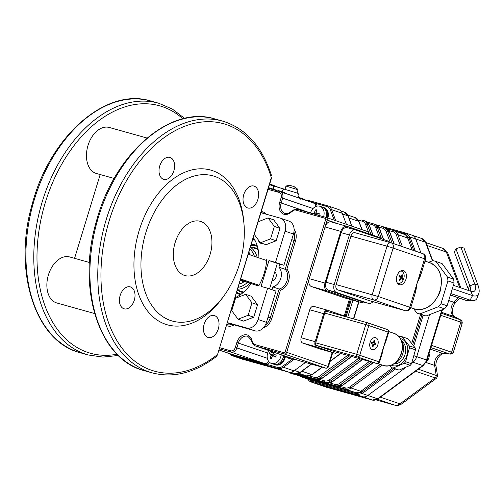 <?xml version="1.0" encoding="UTF-8"?>
<svg xmlns="http://www.w3.org/2000/svg" width="504" height="504" viewBox="0 0 504 504"><rect width="100%" height="100%" fill="white"/><g stroke="black" fill="none" stroke-linecap="round" stroke-linejoin="round"><path stroke-width="0.76" d="M287.759 356.989A5.632 4.259 -71.2 0 0 287.929 357.053A5.632 4.259 -71.2 0 0 288.099 357.109L302.123 361.532M302.639 361.683L294.336 359.195L292.2 359.226L288.395 358.161A6.533 4.939 108.8 0 1 286.121 356.435M291.904 358.174A0.901 0.592 -74.4 0 1 292.2 359.226L282.568 366.332A0.901 0.397 -126.4 0 0 283.406 367.259A9.015 6.81 108.8 0 1 277.994 368.487L232.124 355.66A9.015 6.81 108.8 0 1 231.846 355.572L228.961 353.38M231.481 354.236L218.944 349.959L231.758 354.325L264.191 363.397L266.099 363.315A0.901 0.517 -107.1 0 1 266.711 364.361L264.55 364.109L232.111 355.036L229.585 353.587M307.434 200.894L315.913 203.427A0.901 0.542 -40.8 0 1 314.83 203.925L313.431 202.942L280.363 191.665A5.632 4.259 108.8 0 1 282.649 198.148L281.131 197.675A4.505 3.402 -71.2 0 0 279.166 192.452L268.046 189.34M305.443 362.464L294.027 370.881A9.015 6.81 108.8 0 1 288.616 372.109L242.745 359.283A9.015 6.81 108.8 0 1 242.474 359.195L231.846 355.572M338.348 209.45A9.015 6.81 108.8 0 1 338.619 209.538A9.015 6.81 108.8 0 1 342.216 213.274L346.368 224.324M352.926 300.22L347.716 317.249L352.939 300.22M265.312 325.093A11.271 8.511 -71.2 0 0 270.295 317.967L279.128 289.063L280.438 290.209L271.813 318.433A12.398 9.362 108.8 0 1 263.516 327.657M294.084 229.27A12.398 9.362 108.8 0 1 295.52 240.874L294.002 240.408L285.169 269.312L278.876 267.17A11.271 8.511 -71.2 0 1 280.778 278.416A11.271 8.511 -71.2 0 1 272.84 286.915L279.128 289.063A11.271 8.511 -71.2 0 0 287.072 280.564A11.271 8.511 -71.2 0 0 285.169 269.312L286.896 269.098A12.398 9.362 108.8 0 1 288.59 281.03A12.398 9.362 108.8 0 1 280.438 290.209M279.808 264.115L278.876 267.17M272.84 286.915L271.977 289.743M272.053 280.747A4.731 3.572 -71.2 0 0 276.022 277.087A4.731 3.572 -71.2 0 0 274.743 271.958M253.002 238.562A31.941 24.129 108.8 0 1 254.81 239.986M277.773 191.564L278.101 190.487L283.16 192.03L282.996 192.559M278.756 190.644L278.592 191.167M283.16 192.03L283.784 192.358M298.116 197.209L300.289 197.984M300.743 198.211L303.704 199.074L303.553 199.571M302.658 198.708L302.501 199.212M302.432 198.639L302.28 199.143M302.016 198.589L301.89 199.004M300.277 197.889L300.119 198.4M268.556 187.677A34.934 0.97 -163 0 1 276.998 190.348L276.898 190.688M234.996 297.461A31.55 23.833 -71.2 0 0 235.677 297.423M255.087 240.502A31.55 23.833 -71.2 0 0 252.92 238.833M236.357 293.007A25.918 19.574 -71.2 0 0 238.846 294.115A25.918 19.574 -71.2 0 0 240.547 294.588M257.204 245.725A25.918 19.574 -71.2 0 0 255.578 245.057A25.918 19.574 -71.2 0 0 251.257 244.27M236.666 291.999A25.244 19.064 -71.2 0 0 241.132 294.166M257.412 246.418A25.244 19.064 -71.2 0 0 250.898 245.435M251.906 247.376A23.216 17.533 108.8 0 1 258.042 248.932M243.167 292.553A23.216 17.533 108.8 0 1 237.359 290.039M239.765 294.399A25.918 19.574 108.8 0 1 236.502 292.534M251.049 244.944A25.918 19.574 108.8 0 1 256.473 245.398M237.271 290.008L241.756 291.539A22.535 17.023 -71.2 0 0 243.753 292.043M258.193 249.694A22.535 17.023 -71.2 0 0 256.303 248.875L250.457 246.884M243.583 281.73L240.792 280.646M239.104 284.029A18.031 13.621 -71.2 0 0 244.301 281.566M250.312 254.148A18.031 13.621 -71.2 0 0 248.8 252.296M238.096 287.312A21.237 16.04 -71.2 0 0 247.25 282.568M254.155 255.459A21.237 16.04 -71.2 0 0 249.808 249.007M250.343 247.256A22.535 17.023 108.8 0 1 256.882 256.385M249.776 283.431A22.535 17.023 108.8 0 1 237.51 289.227M406.136 233.176A38.972 1.077 17 0 0 405.67 233.05A1.128 0.737 105.6 0 0 405.651 233.037L406.167 233.182A1.128 0.724 105.7 0 1 406.186 233.188L410.054 237.012A38.972 17.281 53.6 0 0 410.269 237.586A1.128 0.542 159.4 0 0 408.977 237.806L405.273 233.787L387.204 228.715M308.36 379.241L311.333 381.144L356.372 393.725L361.759 392.244A1.128 0.498 53.6 0 0 362.697 393.17A38.972 18.806 159.4 0 0 362.2 393.542L356.788 394.771A38.972 1.077 -163 0 0 356.271 394.626L311.762 382.177A38.972 1.077 -163 0 0 311.258 382.038L316.613 383.872A9.015 6.81 -71.2 0 0 316.89 383.96A9.015 6.81 108.8 0 1 316.613 383.872L326.397 387.211A9.015 6.81 -71.2 0 0 326.674 387.299L372.204 400.031A2.255 1.474 105.6 0 0 372.254 400.044A2.255 1.474 105.6 0 0 372.33 400.063M348.169 216.021L348.39 216.607A1.128 0.542 159.4 0 0 348.151 216.405A38.972 17.281 53.6 0 0 347.93 215.825L344.333 212.089C346.002 213.318 345.631 211.554 348.169 216.021A1.128 0.529 158.8 0 0 348.169 216.027A1.128 0.529 158.8 0 0 347.93 215.825L342.474 213.967M290.071 372.299L294.153 373.445A38.972 1.077 -163 0 0 294.664 373.584L300.075 372.361A38.972 18.806 159.4 0 0 300.579 371.99A1.128 0.498 53.6 0 0 300.907 371.971L311.497 364.159M361.242 392.622A1.128 0.517 53 0 0 362.2 393.542L377.616 398.803A9.015 6.81 -71.2 0 1 372.204 400.031L362.42 396.692A9.015 6.81 -71.2 0 0 367.832 395.464L405.103 367.977L367.832 395.464A9.015 6.81 108.8 0 1 362.42 396.692L316.89 383.96L326.674 387.299A2.255 1.474 105.6 0 0 326.724 387.311A2.255 1.474 105.6 0 0 326.781 387.324M414.408 355.843L416.732 356.637L429.49 314.906L416.732 356.637A9.015 6.81 108.8 0 1 412.946 362.193L411.9 362.962L412.946 362.193A9.015 6.81 -71.2 0 0 416.732 356.637L426.516 359.969L441.756 310.143M411.818 235.11A9.015 6.81 108.8 0 1 412.096 235.198A9.015 6.81 108.8 0 1 415.687 238.934L420.979 253.008L415.687 238.934A9.015 6.81 -71.2 0 0 412.096 235.198A9.015 6.81 -71.2 0 0 411.818 235.11M377.502 399.262L394.544 405.077L376.085 399.911L394.701 405.128A6.76 4.429 -74.4 0 1 394.544 405.077A9.015 6.81 -71.2 0 0 399.956 403.849A6.76 2.999 -126.4 0 0 401.89 403.748L436.659 378.107L435.135 377.906A2.255 1.701 -71.2 0 0 436.18 375.291L434.637 365.406A9.015 6.81 108.8 0 1 443.161 353.543A6.76 4.341 93.9 0 0 443.892 353.688L449.587 353.972A2.255 1.701 -71.2 0 0 451.622 352.233L453.442 351.931L462.086 323.669L460.814 322.163A2.255 1.701 -71.2 0 0 460.083 319.649L454.829 316.877C452.529 317.079 450.771 307.056 455.824 302.243L459.547 298.16M418.339 369.205L437.548 375.934M356.372 393.725A1.128 0.724 105.7 0 0 356.788 394.771L362.42 396.692L316.89 383.96L311.258 382.038A1.128 0.756 105.6 0 1 310.817 380.98M468.758 290.569A12.046 5.342 -126.4 0 0 468.197 288.779L454.312 251.817L455.95 248.869L460.82 247.023L464.045 248.126L477.931 285.081A17.249 7.648 -126.4 0 1 478.8 293.441A17.249 7.648 -126.4 0 1 472.544 295.577L470.938 291.312A12.046 5.342 -126.4 0 0 472.853 291.633A12.046 5.342 -126.4 0 0 474.699 283.979L477.931 285.081M455.95 248.869L469.835 285.831A9.444 4.19 -126.4 0 1 470.314 290.405A9.444 4.19 -126.4 0 1 470.011 290.997M460.82 247.023L474.699 283.979L469.835 285.831L468.197 288.779M478.8 293.441L477.294 297.65A19.851 8.801 -126.4 0 1 473.25 300.636L468.783 300.831A17.249 7.648 -126.4 0 1 466.043 300.378L470.093 300.113L472.544 295.577L452.781 288.842M473.25 300.636A19.851 8.801 -126.4 0 1 470.093 300.113L451.452 293.756M450.998 295.243L466.043 300.378M453.575 285.39L470.938 291.312M415.769 291.325L417.154 283.034L414.817 294.437M421.501 272.57L417.154 283.034L420.594 275.537L425.59 259.195A4.505 4.505 0 0 0 422.736 253.613A4.505 3.402 108.8 0 1 424.563 258.791L425.59 259.195M382.108 239.003A6.76 4.429 105.6 0 0 380.507 237.768L346.954 226.328A6.76 4.429 105.6 0 0 346.802 226.277A6.76 4.429 105.6 0 0 340.786 231.361L324.979 283.065A6.76 4.429 105.6 0 0 327.197 290.959L360.744 302.4A6.76 4.429 105.6 0 0 360.902 302.45A6.76 4.429 105.6 0 0 363.611 301.99M340.786 231.361L325.036 226.958A6.76 4.429 -74.4 0 1 331.052 221.873A6.76 4.429 -74.4 0 1 331.204 221.924M327.197 290.959L311.447 286.555A6.76 4.429 -74.4 0 1 309.229 278.662L324.979 283.065M345.309 298.084A6.76 4.429 -74.4 0 1 345.152 298.04A6.76 4.429 -74.4 0 1 344.994 297.996L360.744 302.4M389.441 242.361A6.76 4.429 105.6 0 0 387.677 240.899L355.528 229.937A6.76 4.429 105.6 0 0 355.37 229.887A6.76 4.429 105.6 0 0 349.36 234.971L334.209 284.521A6.76 4.429 105.6 0 0 336.426 292.414L368.575 303.377A6.76 4.429 105.6 0 0 368.733 303.427A6.76 4.429 105.6 0 0 372.966 301.663M349.36 234.971L341.158 232.678A6.76 4.429 -74.4 0 1 347.168 227.594A6.76 4.429 -74.4 0 1 347.325 227.644M336.426 292.414L328.224 290.121A6.76 4.429 -74.4 0 1 326.006 282.227L334.209 284.521M360.688 301.172A6.76 4.429 -74.4 0 1 360.53 301.134A6.76 4.429 -74.4 0 1 360.373 301.083L368.575 303.377M397.606 283.418A7.327 4.794 105.6 0 0 397.971 283.254M401.367 271.102A7.327 4.794 105.6 0 0 401.14 270.774M440.931 288.017A18.931 14.301 108.8 0 1 438.36 295.558M428.608 262.307L432.898 260.644A27.493 20.771 108.8 0 1 435.286 261.255A27.493 20.771 108.8 0 1 435.954 261.494L447.47 277.055A27.493 20.771 108.8 0 1 447.936 280.955L440.981 303.692A27.493 20.771 108.8 0 1 438.398 306.734L419.926 313.91A27.493 20.771 108.8 0 1 417.539 313.299A27.493 20.771 108.8 0 1 416.871 313.06L413.589 308.618M422.598 253.569A4.505 3.402 108.8 0 1 422.736 253.613L391.28 242.884A4.505 3.402 108.8 0 0 391.148 242.84A4.505 2.948 105.6 0 0 391.041 242.808A4.505 2.948 105.6 0 0 387.034 246.198L350.941 236.105A4.505 2.948 -74.4 0 1 354.948 232.716A4.505 2.948 -74.4 0 1 355.055 232.747L390.94 242.783M369.262 300.623A4.505 2.948 -74.4 0 1 369.155 300.598A4.505 2.948 -74.4 0 1 369.054 300.567L405.14 310.659A4.505 2.948 105.6 0 0 405.248 310.691A4.505 4.505 0 0 0 410.773 307.667L415.769 291.331M337.598 289.838A4.505 2.948 -74.4 0 1 336.124 284.577L378.29 296.541A4.505 3.402 108.8 0 1 373.691 299.937L337.598 289.838L369.054 300.567M403.565 270.667A7.327 4.794 105.6 0 0 403.395 270.617A7.327 4.794 105.6 0 0 396.805 276.375A7.327 4.794 105.6 0 0 399.451 284.722A7.327 4.794 105.6 0 0 406.01 279.09A7.327 4.794 105.6 0 0 403.565 270.667M350.941 236.105L336.124 284.577M328.224 290.121L360.373 301.083M341.158 232.678L326.006 282.227M311.447 286.555L344.994 297.996M325.036 226.958L309.229 278.662M435.954 261.494L442.077 263.586A27.493 20.771 -71.2 0 0 441.409 263.34L435.286 261.255M447.47 277.055L453.594 279.147L442.077 263.586M447.936 280.955L454.06 283.046A27.493 20.771 -71.2 0 0 453.594 279.147M440.981 303.692L447.105 305.777L454.06 283.046M438.398 306.734L444.522 308.826A27.493 20.771 -71.2 0 0 447.105 305.777M419.926 313.91L426.05 316.002L444.522 308.826M417.539 313.299L423.662 315.391A27.493 20.771 -71.2 0 0 426.05 316.002M400.466 338.612A14.087 10.641 108.8 0 1 406.804 355.61A14.087 10.641 108.8 0 1 391.4 365.192M399.193 336.811L400.359 336.313A16.342 12.342 108.8 0 1 401.915 336.678L409.191 345.832A16.342 12.342 108.8 0 1 409.475 347.773L405.569 361.696A16.342 12.342 108.8 0 1 404.296 363.271L393.107 368.04A16.342 12.342 108.8 0 1 391.551 367.668L389.97 365.677M391.551 367.668L397.53 369.709A16.342 12.342 108.8 0 0 399.086 370.081L393.107 368.04M404.296 363.271L410.275 365.312L399.086 370.081M405.569 361.696L411.548 363.731A16.342 12.342 108.8 0 1 410.275 365.312M409.475 347.773L415.46 349.814L411.548 363.731M409.191 345.832L415.176 347.867A16.342 12.342 108.8 0 1 415.46 349.814M401.915 336.678L407.9 338.719L415.176 347.867M368.002 322.932L387.16 329.465A2.255 1.701 108.8 0 1 387.229 329.484L367.939 322.906A2.255 2.255 0 0 0 367.819 322.869A2.255 1.474 105.6 0 1 367.87 322.881A2.255 1.701 108.8 0 1 367.939 322.906A2.255 1.701 108.8 0 1 368.852 325.496L359.761 355.226A2.255 1.701 108.8 0 1 357.462 356.92L316.449 345.454A2.255 1.474 -74.4 0 1 315.712 342.821L356.725 354.293L379.569 362.004L382.536 352.296L383.594 346.941L381.767 354.81M386.417 339.589L383.594 346.941L385.686 341.983L388.653 332.275A2.255 2.255 0 0 0 387.229 329.484A2.255 1.701 108.8 0 1 388.143 332.073L388.653 332.275M346.739 316.972A4.505 2.948 105.6 0 0 345.983 316.506L327.808 310.313A4.505 2.948 105.6 0 0 327.707 310.281A4.505 2.948 105.6 0 0 323.694 313.664L315.132 341.674A4.505 2.948 105.6 0 0 316.613 346.935L334.782 353.134A4.505 2.948 105.6 0 0 334.889 353.165A4.505 2.948 105.6 0 0 337.252 352.454M323.694 313.664L309.752 309.765A4.505 2.948 -74.4 0 1 313.765 306.382A4.505 2.948 -74.4 0 1 313.866 306.413L327.6 310.256M316.613 346.935L302.671 343.035A4.505 2.948 -74.4 0 1 301.19 337.774L315.132 341.674M321.048 349.291A4.505 2.948 -74.4 0 1 320.941 349.266A4.505 2.948 -74.4 0 1 320.84 349.234L334.782 353.134M326.806 311.396L367.819 322.869A2.255 1.474 105.6 0 0 365.81 324.563L324.796 313.091A2.255 1.474 -74.4 0 1 326.806 311.396A2.255 1.474 -74.4 0 1 326.857 311.415L367.762 322.856M375.764 337.724A6.199 4.057 105.6 0 0 375.619 337.68A6.199 4.057 105.6 0 0 370.043 342.556A6.199 4.057 105.6 0 0 372.28 349.619A6.199 4.057 105.6 0 0 377.83 344.856A6.199 4.057 105.6 0 0 375.764 337.724M316.449 345.454L335.74 352.031L376.753 363.504A2.255 1.474 105.6 0 0 376.803 363.516A2.255 1.474 105.6 0 0 377.175 363.548M324.796 313.091L315.712 342.821M302.671 343.035L320.84 349.234M309.752 309.765L301.19 337.774M401.568 341A14.087 10.641 108.8 0 1 393.731 363.976M401.631 341.101A12.285 9.28 108.8 0 1 404.87 354.948A12.285 9.28 108.8 0 1 393.844 363.938M274.226 352.384A14.616 9.45 121.3 0 0 273.767 353.14L273.911 354.01A14.616 1.575 26 0 0 276.161 355.276A14.332 2.608 117.2 0 0 275.297 357.046A14.616 1.575 -154 0 1 273.048 355.78L275.505 356.611L273.048 355.78L272.311 356.12A14.616 9.45 121.3 0 0 271.454 358.804A14.332 6.754 -175.6 0 1 270.157 358.016A14.616 9.45 -58.7 0 1 271.02 355.333L270.875 354.463A14.616 1.575 -154 0 1 269.394 353.462A14.332 13.438 -47 0 1 270.257 351.691A14.616 1.575 26 0 0 271.738 352.687L271.807 352.718M271.738 352.687L272.475 352.353A14.616 9.45 -58.7 0 1 272.758 351.88M270.875 354.463L273.823 355.465A0.674 0.51 108.8 0 1 274.044 356.114M273.823 355.465L273.521 355.282L274.094 354.117M273.521 355.282L269.394 353.462M271.839 357.43L270.157 358.016M283.626 355.585A9.015 6.81 108.8 0 1 273.735 364.216L271.328 363.397A9.015 6.81 108.8 0 1 268.771 350.519M281.219 354.766A9.015 6.81 108.8 0 1 271.328 363.397M282.971 358.224L283.166 358.142A7.661 5.79 108.8 0 0 283.739 355.622M282.763 359.1A7.661 5.79 108.8 0 1 281.012 361.582M285.44 356.208A9.015 6.81 108.8 0 1 275.556 364.839L274.856 364.6A9.015 6.81 108.8 0 1 274.308 364.379M284.741 355.969A9.015 6.81 108.8 0 1 274.856 364.6M314.578 212.631L317.526 213.639A0.674 0.51 108.8 0 1 316.947 214.339L313.992 213.331L314.578 212.631A14.616 9.11 -94.5 0 1 315.208 209.979A14.332 7.925 27.5 0 1 316.751 209.859A14.616 9.11 85.5 0 0 316.121 212.512L316.594 213.129A14.616 2.961 5 0 1 319.202 213.085A14.332 2.325 93.1 0 0 319.032 215.025A14.616 2.961 -175 0 0 317.558 215.032M319.114 214.024L316.418 213.104L319.12 213.992M316.543 214.748L316.947 214.339M316.317 211.485L315.208 209.979M312.398 213.583A14.616 2.961 5 0 1 313.992 213.331M316.581 214.37L313.211 213.816M310.47 213.047A9.015 6.81 108.8 0 1 319.958 206.293L322.371 207.119A9.015 6.81 108.8 0 1 326.044 217.4M319.958 206.293A9.015 6.81 108.8 0 1 323.593 216.72M326.516 213.646A7.661 5.79 108.8 0 1 326.195 217.444M322.919 207.339A9.015 6.81 108.8 0 1 323.486 207.497L324.185 207.736A9.015 6.81 108.8 0 1 327.865 218.018M323.486 207.497A9.015 6.81 108.8 0 1 327.165 217.778M426.598 361.355A6.313 4.769 -71.2 0 0 429.036 353.619M401.732 275.518L402.728 275.234A11.246 7.988 134.7 0 1 402.161 276.797L402.179 277.698L399.697 277.005A2.652 2.501 168 0 1 399.426 276.86A0.674 0.441 -74.4 0 1 399.414 276.186A2.652 1.462 -177.1 0 1 399.678 276.098L399.71 276.091M399.697 277.005L402.803 278.498A10.937 10.307 168 0 1 402.167 279.644A11.246 2.911 -151 0 0 401.549 278.844L400.894 279.077A11.246 7.988 134.7 0 1 399.804 280.495A10.937 1.128 -129.3 0 1 399.13 279.827A11.246 7.988 -45.3 0 0 400.214 278.41L400.195 277.502A11.246 2.911 -151 0 0 399.048 276.557A10.937 3.15 -56.3 0 0 399.685 275.417A11.246 2.911 29 0 1 400.825 276.362L401.48 276.123A11.246 7.988 -45.3 0 0 402.047 274.567A10.937 6.029 2.9 0 1 402.728 275.234M401.549 278.844L399.93 278.813M399.389 275.959L401.48 276.123M402.179 277.698A11.246 2.911 29 0 1 402.803 278.498M399.256 279.67L399.804 280.495M400.541 271.064A6.313 4.133 -74.4 0 1 401.556 271.152A6.313 4.133 -74.4 0 1 402.816 271.902A6.313 4.133 -74.4 0 1 403.477 279.38A6.313 4.133 -74.4 0 1 398.154 283.305A6.313 4.133 -74.4 0 1 397.24 282.857M373.874 341.032L374.781 340.679A11.246 8.499 108.8 0 1 374.529 342.436L374.749 343.224L372.267 342.531A2.652 2.602 115.2 0 1 371.977 342.424A0.674 0.441 -74.4 0 1 371.889 342.323M372.267 342.531L375.581 343.526A10.937 10.735 115.2 0 1 375.184 344.818L374.34 344.516L373.735 345.019A11.246 8.499 108.8 0 1 372.96 346.632A10.937 3.32 -139.6 0 1 372.122 346.349A11.246 8.499 -71.2 0 0 372.897 344.736L372.676 343.942L371.322 343.501A10.937 3.572 -72.5 0 0 371.719 342.21L373.092 342.657L373.691 342.147A11.246 8.499 -71.2 0 0 373.943 340.389A10.937 3.843 -6.8 0 1 374.781 340.679M371.977 342.424L371.618 343.596M374.749 343.224L375.581 343.526M372.387 345.857L372.96 346.632M293.876 186.593L293.952 186.587A11.246 8.499 108.8 0 1 295.13 187.286A10.937 6.357 143.5 0 0 294.286 187.003A11.246 8.499 -71.2 0 0 293.108 186.304L292.2 186.02A11.246 7.365 105.6 0 0 291.003 185.989A10.937 7.308 -113.3 0 0 290.014 185.718A11.246 7.365 -74.4 0 1 291.218 185.743L291.142 185.982M293.889 186.562A11.271 11.271 0 0 1 298.04 189.756L285.982 186.071L284.981 189.328M227.31 322.585L246.576 327.972A11.271 8.511 -71.2 0 0 258.067 319.492L267.618 288.257L261.059 286.417L268.96 260.568L275.524 262.401L285.075 231.166A11.271 8.511 -71.2 0 0 280.507 218.207A11.271 8.511 -71.2 0 0 280.167 218.1L260.902 212.713M253.317 237.523A37.189 28.085 108.8 0 1 258.905 257.078M240.276 280.192L258.073 285.818A1.128 0.851 -71.2 0 0 259.1 285.258A47.326 35.746 108.8 0 0 266.66 260.536A1.128 0.851 -71.2 0 0 266.106 259.535L266.144 259.547M250.872 283.802A37.189 28.085 108.8 0 1 234.896 297.776M243.621 295.123A6.76 5.109 108.8 0 1 244.226 294.89M262.949 243.634A6.76 5.109 108.8 0 1 261.173 243.451A6.76 5.109 108.8 0 1 258.212 239.74M269.558 288.918L277.351 263.428L283.909 265.262L275.524 262.401M283.909 265.262L293.46 234.026A11.271 8.511 -71.2 0 0 288.899 221.067L280.507 218.207M267.618 288.257L276.009 291.117L266.459 322.352A11.271 8.511 -71.2 0 1 254.961 330.832L227.235 322.837M239.312 283.349L240.295 283.683M277.351 263.428L268.96 260.568M271.568 177.836L217.432 354.904L271.31 177.736A128.463 84.111 105.6 0 0 158.684 141.845A128.463 84.111 105.6 0 0 105.941 314.364A128.463 84.111 105.6 0 0 217.174 354.803L216.361 356.561L217.432 354.904M145.877 232.508A75.386 49.36 -74.4 0 1 200.888 174.787A75.386 49.36 -74.4 0 1 243.955 223.688A75.386 49.36 -74.4 0 1 239.394 264.398A75.386 49.36 -74.4 0 1 223.669 296.239A75.386 49.36 -74.4 0 1 159.988 314.553A75.386 49.36 -74.4 0 1 145.877 232.508M200.869 221.521A28.174 18.446 -74.4 0 1 210.256 253.915A28.174 18.446 -74.4 0 1 185.05 275.581A28.174 18.446 -74.4 0 1 174.869 243.482A28.174 18.446 -74.4 0 1 200.22 221.319A28.174 18.446 -74.4 0 1 200.869 221.521M243.955 223.688L243.722 221.054A80.344 52.605 105.6 0 0 173.048 179.052A80.344 52.605 105.6 0 0 139.885 297.612A80.344 52.605 105.6 0 0 222.1 298.374L223.669 296.239M89.46 262.496L69.678 256.958A23.89 15.643 105.6 0 0 48.176 275.751A23.89 15.643 105.6 0 0 56.807 302.973L94.601 313.545M74.567 258.325L100.183 174.542M147.029 138.033L109.267 127.468A23.89 15.643 105.6 0 0 87.765 146.267A23.89 15.643 105.6 0 0 96.396 173.483L114.175 178.454M163.485 179.26A11.39 7.459 105.6 0 0 163.743 179.336A11.39 7.459 105.6 0 0 173.993 170.377A11.39 7.459 105.6 0 0 169.879 157.405A11.39 7.459 105.6 0 0 159.686 166.162A11.39 7.459 105.6 0 0 163.485 179.26M123.896 308.744A11.39 7.459 105.6 0 0 124.154 308.826A11.39 7.459 105.6 0 0 134.404 299.867A11.39 7.459 105.6 0 0 130.29 286.889A11.39 7.459 105.6 0 0 120.097 295.653A11.39 7.459 105.6 0 0 123.896 308.744M207.913 337.396A11.39 7.459 105.6 0 0 208.171 337.478A11.39 7.459 105.6 0 0 218.421 328.52A11.39 7.459 105.6 0 0 214.307 315.542A11.39 7.459 105.6 0 0 204.12 324.305A11.39 7.459 105.6 0 0 207.913 337.396M247.502 207.906A11.39 7.459 105.6 0 0 247.76 207.988A11.39 7.459 105.6 0 0 258.01 199.03A11.39 7.459 105.6 0 0 253.896 186.058A11.39 7.459 105.6 0 0 243.703 194.815A11.39 7.459 105.6 0 0 247.502 207.906M245.656 294.33L251.25 296.239L257.55 304.75L253.745 317.186L248.157 315.277L238.052 319.202L231.758 310.691L235.557 298.255L245.656 294.33L251.956 302.841L248.157 315.277M257.55 304.75L251.956 302.841M253.745 317.186L243.646 321.105L238.052 319.202M258.13 221.779L268.065 217.917L273.659 219.826L279.959 228.337L276.154 240.767L270.566 238.858L260.467 242.783L254.268 234.417M279.959 228.337L274.365 226.428L270.566 238.858M268.065 217.917L274.365 226.428M276.154 240.767L266.055 244.692L260.467 242.783M339.079 224.123L327.146 220.053L286.7 352.353L327.934 366.414L332.218 352.416M344.295 315.932L349.404 299.231M351.275 299.754L346.135 316.569M345.215 316.247L350.343 299.496M326.063 368.159A2.255 1.474 -74.4 0 1 325.691 368.128A2.255 1.474 -74.4 0 1 325.634 368.109L302.009 361.5A0.901 0.68 -71.2 0 0 301.468 361.626M294.878 359.075A0.901 0.68 -71.2 0 0 294.336 359.195L283.406 367.259L294.027 370.881M302.06 361.519L325.691 368.128A2.255 2.255 0 0 0 328.451 366.616L327.934 366.414A2.255 1.701 -71.2 0 1 325.634 368.109L284.401 354.047A1.128 0.737 -74.4 0 1 284.029 352.731A1.128 0.851 -71.2 0 0 285.182 351.886L286.7 352.353A2.255 1.701 108.8 0 1 284.401 354.047L255.112 345.857L288.099 357.109A0.901 0.592 -74.4 0 1 288.395 358.161M266.099 363.315A5.632 4.259 -71.2 0 0 268.682 361.425M269.552 362.363A6.533 4.939 108.8 0 1 266.711 364.361L277.698 367.435A8.114 6.13 -71.2 0 0 282.568 366.332M252.693 343.47A1.128 0.542 -20.6 0 1 252.454 343.268L251.175 339.866L247.823 336.332A9.015 6.81 -71.2 0 0 238.354 343.029L236.867 347.88A5.632 4.259 108.8 0 1 231.122 352.113L264.191 363.397A0.901 0.592 -74.4 0 1 264.55 364.109M231.758 354.325A0.901 0.592 -74.4 0 1 232.111 355.036M231.456 354.23A0.901 0.58 -70.8 0 1 231.771 354.936A0.901 0.592 -74.4 0 0 232.124 355.66L242.745 359.283M288.616 372.109L277.994 368.487A0.901 0.592 -74.4 0 1 277.698 367.435M334.228 220.185L330.378 209.941A8.114 6.13 -71.2 0 0 326.901 206.501L315.913 203.427A6.533 4.939 108.8 0 1 317.123 206.13M315.907 206.508A5.632 4.259 -71.2 0 0 314.83 203.925M313.948 202.526A0.901 0.592 -74.4 0 1 313.324 202.904M307.534 200.794C307.95 200.296 308.668 200.296 309.689 200.781A0.901 0.592 -74.4 0 0 309.028 201.153A0.901 0.592 -74.4 0 1 308.839 201.373M303.597 199.427L307.761 200.592L303.597 199.427M326.901 206.501A0.901 0.592 -74.4 0 1 327.701 205.821L309.689 200.781A0.901 0.592 -74.4 0 1 309.708 200.787L327.682 205.815A0.901 0.592 -74.4 0 1 327.72 205.827A9.015 6.81 108.8 0 1 327.997 205.916A9.015 6.81 108.8 0 1 331.588 209.651L335.74 220.702M330.378 209.941A0.901 0.435 -20.6 0 1 331.588 209.651L342.216 213.274M368.487 233.667A2.255 1.701 -71.2 0 0 367.473 231.519A2.255 1.701 -71.2 0 0 367.403 231.5L326.302 217.482M326.113 217.426L296.881 209.248A1.128 0.737 105.6 0 0 296.85 209.236L326.138 217.432A1.128 0.737 105.6 0 0 326.138 217.432A2.255 1.701 108.8 0 1 326.233 217.457A2.255 1.701 108.8 0 1 327.146 220.053L325.628 219.58A1.128 0.851 -71.2 0 0 325.137 218.276L295.848 210.086A4.505 3.402 -71.2 0 0 293.145 210.697L290.153 212.902A10.143 7.661 108.8 0 1 281.465 212.757A10.143 7.661 108.8 0 1 279.644 202.526L281.131 197.675M285.182 351.886L325.628 219.58M251.175 339.866A1.128 0.542 -20.6 0 1 251.534 339.23L252.806 342.632A1.128 0.542 -20.6 0 0 252.454 343.268L254.942 345.807A5.632 4.259 108.8 0 0 255.112 345.857A1.128 0.737 -74.4 0 1 254.741 344.541L284.029 352.731M252.806 342.632A4.505 3.402 -71.2 0 0 254.741 344.541M267.674 353.027L236.83 342.562A10.143 7.661 108.8 0 1 244.131 334.876A10.143 7.661 108.8 0 1 251.534 339.23M267.341 358.268L235.349 347.407L236.83 342.562M219.297 348.806L231.122 352.113A1.128 0.737 -74.4 0 1 230.75 350.803A4.505 3.402 -71.2 0 0 235.349 347.407M219.637 347.691L230.75 350.803M368.991 233.843A2.255 2.255 0 0 0 367.473 231.519L326.138 217.432A1.128 0.737 105.6 0 0 325.137 218.276M290.153 212.902A1.128 0.498 53.6 0 1 290.184 212.234L293.177 210.029L296.85 209.236A1.128 0.737 105.6 0 0 295.848 210.086M293.177 210.029A1.128 0.498 53.6 0 0 293.145 210.697M313.053 208.517L282.649 198.148L281.163 202.992L279.644 202.526M310.489 212.99L281.163 202.992A9.015 6.81 -71.2 0 0 284.817 213.362C286.234 213.979 288.017 213.602 290.184 212.234M280.142 191.596L268.367 188.307L280.363 191.665A5.632 4.259 108.8 0 0 280.192 191.614A1.128 0.737 105.6 0 0 280.167 191.602A1.128 0.737 105.6 0 0 279.166 192.452M295.52 240.874L286.896 269.098M234.032 324.979A12.398 9.362 108.8 0 1 226.422 325.489M261.261 211.541A12.398 9.362 108.8 0 1 266.263 214.213M268.034 317.199L271.813 318.433M291.747 239.639L294.002 240.408A11.271 8.511 -71.2 0 0 293.914 232.079M226.737 324.469L226.945 324.544A11.271 8.511 -71.2 0 0 231.815 324.362M263.214 213.356A11.271 8.511 -71.2 0 0 261.885 212.726L260.99 212.423M273.231 185.882L284.697 189.265M269.483 184.647A20.399 0.567 17 0 1 275.341 186.549M273.174 185.869A2.255 0.97 107.8 0 1 273.206 185.875A2.255 0.97 107.8 0 1 273.111 189.107M282.221 191.715A2.255 2.104 -77.1 0 1 284.981 189.334M413.771 250.551L408.977 237.806A1.128 0.542 -20.6 0 1 407.692 238.02A9.015 6.81 -71.2 0 0 404.101 234.284L394.298 230.945A9.015 6.81 108.8 0 1 397.895 234.681L402.4 246.677M410.269 237.586L415.34 251.087M423.171 315.221L413.828 345.776M412.839 344.402L421.892 314.786M432.438 260.82L425.471 242.273L410.054 237.012A1.128 0.561 160 0 0 408.75 237.22M432.728 260.707L425.956 242.676A2.255 1.09 -20.6 0 0 425.471 242.273A9.015 6.81 -71.2 0 0 421.88 238.531L406.161 233.182A1.128 0.724 105.7 0 0 405.273 233.787M405.619 233.031L376.204 224.809L405.644 233.037A1.128 0.737 105.6 0 0 404.75 233.623A1.128 0.737 -74.4 0 1 403.912 234.221M395.464 369.004L362.697 393.17M382.12 365.054L351.023 387.979A9.015 6.81 108.8 0 1 345.612 389.208L301.102 376.759A9.015 6.81 108.8 0 1 300.831 376.677L310.628 380.016A9.015 6.81 -71.2 0 0 310.905 380.104L355.414 392.553A9.015 6.81 -71.2 0 0 360.826 391.325A1.128 0.498 -126.4 0 1 361.759 392.244L393.971 368.493M340.043 386.442L345.246 387.891A1.128 0.737 -74.4 0 0 345.612 389.208L355.414 392.553A1.128 0.737 -74.4 0 1 355.843 393.586A1.128 0.737 105.6 0 0 356.271 394.626M300.674 376.129A1.128 0.737 -74.4 0 0 301.102 376.759L310.905 380.104A1.128 0.737 -74.4 0 1 311.333 381.144A1.128 0.737 105.6 0 0 311.762 382.177M353.468 318.856L358.672 301.827M351.824 226.183L348.151 216.405M300.579 371.99L311.283 364.096M294.569 370.484L300.075 372.361A1.128 0.485 54.2 0 0 300.384 372.349A1.128 0.485 54.2 0 0 300.397 372.343M290.758 372.254L294.664 373.584A1.128 0.756 105.6 0 0 294.683 373.59A1.128 0.756 105.6 0 0 294.72 373.603M411.818 343.098L420.607 314.345M412.203 250.016L407.692 238.02L397.895 234.681A1.128 0.542 -20.6 0 0 396.383 235.04A7.888 5.96 -71.2 0 0 393 231.695A1.128 0.737 -74.4 0 1 394.002 230.851A1.128 0.737 -74.4 0 1 394.027 230.857A9.015 6.81 108.8 0 1 394.298 230.945L393.977 230.845M345.246 387.891A7.888 5.96 -71.2 0 0 349.978 386.82A1.128 0.498 -126.4 0 0 351.023 387.979L360.826 391.325L392.471 367.983M292.767 373.918A1.128 0.737 -74.4 0 1 292.742 373.911A1.128 0.737 -74.4 0 1 292.717 373.899L337.226 386.348A1.128 0.737 -74.4 0 1 337.226 386.348A9.015 6.81 -71.2 0 0 342.638 385.119L373.275 362.527M292.44 373.817A9.015 6.81 -71.2 0 0 292.717 373.899L290.581 373.18A9.015 6.81 108.8 0 0 290.858 373.269A1.128 0.737 -74.4 0 1 290.43 372.632M371.303 361.979L340.78 384.489A9.015 6.81 108.8 0 1 335.368 385.711L290.858 373.269L337.252 386.354L342.959 385.106A1.128 0.498 -126.4 0 1 342.638 385.119L340.78 384.489A1.128 0.498 -126.4 0 1 339.734 383.324L369.401 361.45M349.978 386.82L380.325 364.436M282.524 370.421A1.128 0.737 -74.4 0 1 282.498 370.415A1.128 0.737 -74.4 0 1 282.473 370.409L326.983 382.851A9.015 6.81 -71.2 0 0 332.394 381.629L362.408 359.491M327.039 382.87A1.128 0.737 -74.4 0 1 327.008 382.864L282.196 370.32A9.015 6.81 -71.2 0 0 282.473 370.409L282.07 370.276M319.555 379.449L324.752 380.904A7.888 5.96 -71.2 0 0 329.484 379.833A1.128 0.498 53.6 0 0 330.529 380.993L332.394 381.629A1.128 0.498 -126.4 0 0 332.716 381.61L327.008 382.864A1.128 0.737 -74.4 0 1 326.983 382.851L289.592 372.286M337.226 386.348L335.368 385.711A1.128 0.737 -74.4 0 1 334.996 384.401A7.888 5.96 -71.2 0 0 339.734 383.324M329.799 382.946L334.996 384.401M360.436 358.942L330.529 380.993A9.015 6.81 108.8 0 1 325.118 382.221A1.128 0.737 105.6 0 1 324.752 380.904M329.484 379.833L358.533 358.407M309.305 375.959L314.502 377.408A1.128 0.737 105.6 0 0 314.874 378.724L316.733 379.361A1.128 0.737 105.6 0 0 316.758 379.367L296.768 373.779L316.733 379.361A9.015 6.81 -71.2 0 0 322.144 378.132A1.128 0.498 53.6 0 0 322.466 378.113L351.761 356.511M314.502 377.408A7.888 5.96 -71.2 0 0 319.24 376.337A1.128 0.498 53.6 0 0 320.286 377.502L322.144 378.132L351.546 356.454M322.466 378.113L316.758 379.367A1.128 0.737 105.6 0 0 316.789 379.373M349.574 355.9L320.286 377.502A9.015 6.81 108.8 0 1 314.874 378.724L297.058 373.741M319.24 376.337L347.672 355.37M298.809 373.25L306.489 375.864A1.128 0.737 105.6 0 0 306.514 375.871L306.489 375.864A9.015 6.81 -71.2 0 0 311.9 374.642A1.128 0.498 53.6 0 0 312.222 374.623L322.308 367.183M301.909 371.234L311.9 374.642L322.094 367.12M330.101 361.217L340.679 353.417M312.222 374.623L306.514 375.871A1.128 0.737 105.6 0 0 306.545 375.883M393 231.695L389.031 230.586M394.015 243.816L389.504 231.821A1.128 0.542 -20.6 0 1 389.75 232.023L385.913 228.085L384.054 227.449A9.015 6.81 108.8 0 1 387.645 231.185A1.128 0.542 159.4 0 0 386.133 231.55A7.888 5.96 -71.2 0 0 382.75 228.205L378.788 227.096M392.156 243.18L387.645 231.185L389.504 231.821A9.015 6.81 -71.2 0 0 385.913 228.085M400.51 246.034L396.383 235.04M390.291 242.6L386.133 231.55M379.499 228.532A1.128 0.542 159.4 0 0 379.26 228.325A9.015 6.81 -71.2 0 0 375.669 224.589L379.499 228.532L383.632 239.52M383.443 239.457L379.26 228.325L377.401 227.695L381.358 238.228M383.727 227.348L383.752 227.354A1.128 0.737 105.6 0 0 383.752 227.354A1.128 0.737 105.6 0 0 382.75 228.205M372.506 224.708A1.128 0.737 -74.4 0 1 373.508 223.864A1.128 0.737 -74.4 0 1 373.533 223.871A9.015 6.81 108.8 0 1 373.81 223.959A9.015 6.81 108.8 0 1 377.401 227.695A1.128 0.542 -20.6 0 0 375.889 228.054A7.888 5.96 -71.2 0 0 372.506 224.708L368.537 223.6M367.221 222.107L373.483 223.858L367.221 222.107M372.897 235.173L369.016 224.834A1.128 0.542 -20.6 0 1 369.256 225.036L365.419 221.099L363.56 220.462A9.015 6.81 108.8 0 1 367.158 224.198L371.039 234.543M368.556 232.312L365.646 224.557A1.128 0.542 -20.6 0 1 367.158 224.198L369.016 224.834A9.015 6.81 -71.2 0 0 365.419 221.099M379.399 237.39L375.889 228.054M365.646 224.557A7.888 5.96 -71.2 0 0 362.256 221.218A1.128 0.737 -74.4 0 1 363.258 220.368A1.128 0.737 -74.4 0 1 363.289 220.374A9.015 6.81 108.8 0 1 363.56 220.462L363.233 220.361M362.256 221.218L358.294 220.109M361.878 229.616L358.766 221.338A1.128 0.542 -20.6 0 1 359.012 221.539L355.175 217.602L347.722 215.063M348.907 217.974L358.766 221.338A9.015 6.81 -71.2 0 0 355.175 217.602M369.149 233.894L368.991 233.472M326.397 387.211L372.254 400.044L378.258 398.771A2.255 1.002 53.6 0 1 377.616 398.803L422.736 365.526L412.335 361.979M378.258 398.771L423.379 365.495A2.255 1.002 53.6 0 1 422.736 365.526A9.015 6.81 -71.2 0 0 426.516 359.969L427.033 360.171L442.424 309.834M459.667 287.469L446.368 252.057A6.76 3.263 -20.6 0 1 447.817 253.279L442.77 248.321L425.918 242.575M427.001 245.454L446.368 252.057A9.015 6.81 -71.2 0 0 442.77 248.321M441.372 313.267L460.083 319.649L454.425 316.707A9.015 6.81 108.8 0 1 453.928 302.312A6.76 2.211 42.4 0 0 455.824 302.243M449.133 300.68L453.928 302.312L458.149 297.681M441.655 312.348L454.425 316.707A6.76 4.404 -62.5 0 1 454.829 316.877M431.55 345.391L451.622 352.233L460.814 322.163L440.748 315.321M430.391 349.184L443.161 353.543L449.587 353.972L430.876 347.596M426.031 362.477L434.637 365.406A6.76 2.533 -8.9 0 1 436.105 366.666C434.675 360.568 441.013 352.655 443.892 353.688M380.407 397.184L399.956 403.849L435.135 377.906L415.586 371.24M354.948 232.716L391.041 242.808A4.505 4.505 0 0 1 391.28 242.884A4.505 3.402 108.8 0 1 393.107 248.069L378.29 296.541L409.739 307.27A4.505 3.402 108.8 0 1 405.14 310.659L373.691 299.937A4.505 2.948 105.6 0 1 372.21 294.67L387.034 246.198L393.107 248.069L424.563 258.791L409.739 307.27L414.364 308.883A24.343 18.383 -71.2 0 0 439.62 291.778A24.343 18.383 -71.2 0 0 430.076 262.811L425.011 261.085M388.143 332.073L365.81 324.563L356.725 354.293A2.255 1.474 105.6 0 0 357.462 356.92L376.753 363.504A2.255 1.701 108.8 0 0 379.052 361.809L388.143 332.073M394.5 333.554C401.675 337.1 403.988 343.791 401.436 353.632C397.492 363.151 391.545 367.126 383.588 365.551A16.903 12.77 -71.2 0 0 401.348 352.995A16.903 12.77 -71.2 0 0 394.5 333.554L388.754 331.594M272.475 352.353L273.937 352.85M271.807 352.724L273.678 353.361L271.87 352.731M272.513 355.843L271.02 355.333M399.678 276.098L402.161 276.797M373.678 342.197L374.529 342.436M373.735 345.019L372.878 344.78M372.872 344.1L374.333 344.509L372.865 344.1M371.7 342.266L373.073 342.651L371.7 342.266M80.325 352.769A130.712 85.585 -74.4 0 1 33.106 203.837A130.712 85.585 -74.4 0 1 150.734 101.002L158.609 103.207A130.712 85.585 -74.4 0 0 40.981 206.035A130.712 85.585 -74.4 0 0 88.2 354.974L80.325 352.769C34.902 341.744 12.543 270.302 32.351 203.666C49.953 136.401 106.161 86.852 150.734 101.002M293.46 234.026L285.075 231.166M254.961 330.832L246.576 327.972M258.073 285.818L240.395 279.789M266.66 260.536L248.207 254.249M259.1 285.258L240.647 278.964M266.459 322.352L258.067 319.492M214.717 118.894A130.712 85.585 105.6 0 0 97.089 221.728A130.712 85.585 105.6 0 0 144.302 370.667L152.177 372.865A130.712 85.585 105.6 0 1 104.964 223.933A130.712 85.585 105.6 0 1 222.592 121.099L214.717 118.894C170.163 104.756 113.986 154.237 96.352 221.483C76.507 288.118 98.86 359.636 144.302 370.667M117.054 354.23A128.463 84.111 -74.4 0 1 44.043 206.892A128.463 84.111 -74.4 0 1 182.895 118.805M338.619 209.538L327.701 205.821M328.451 366.616L332.747 352.567M254.942 345.807L287.929 357.053M284.47 192.522L284.143 193.599M300.781 198.078L300.453 199.156M279.147 187.708A152.126 152.126 0 0 0 269.697 183.954M297.517 197.511L298.393 196.969L299.042 195.13L298.141 193.555L296.862 192.95L269.47 184.691M307.598 378.983L309.273 381.011L310.981 381.95M358.942 301.902L353.732 318.931M348.39 216.607L352.012 226.252M290.065 372.299L294.683 373.59C297.234 373.892 299.137 373.477 300.384 372.349L300.907 371.971M299.029 375.669L300.831 376.677M342.959 385.106L373.489 362.59M288.786 372.173L290.581 373.18M332.716 381.61L362.622 359.554M330.013 361.5L340.893 353.474M394.204 243.879L389.75 232.023M375.669 224.589L373.508 223.864M373.092 235.242L369.256 225.036M362.067 229.679L359.012 221.539M344.333 212.089L340.698 210.848M425.956 242.676L421.88 238.531M423.379 365.495L427.033 360.171M460.807 287.86L447.817 253.279M462.086 323.669C462.496 322.125 461.954 320.84 460.473 319.813M450.274 354.117C452.239 353.764 453.298 353.039 453.442 351.937M401.89 403.748C399.704 405.317 397.31 405.777 394.701 405.128M436.659 378.107L437.554 375.934L436.105 366.666M346.802 226.277L331.052 221.873M360.902 302.45L345.152 298.04M355.37 229.887L347.168 227.594M368.733 303.427L360.53 301.134M405.248 310.691L369.155 300.598M414.364 308.883C425.565 311.144 434.045 305.537 439.816 292.062C443.69 277.717 440.439 267.971 430.076 262.811M327.707 310.281L313.765 306.382M334.889 353.165L320.941 349.266M335.79 352.05L376.803 363.516A2.255 2.255 0 0 0 379.569 362.004M383.588 365.551L377.779 363.573M400.201 278.422L401.43 278.769M399.37 275.997L400.976 276.444M401.556 271.152L400.781 270.938M398.154 283.305L397.379 283.091M291.35 185.768A11.271 11.271 0 0 0 285.982 186.071M298.047 189.762L297.051 193.019M118.308 355.471L102.973 357.103L88.2 354.974M184.609 118.396L172.349 109.047L158.609 103.207M216.361 356.561C194.821 372.91 173.426 378.346 152.177 372.865M271.618 175.946C262.212 146.557 245.87 128.274 222.592 121.099"/></g></svg>
